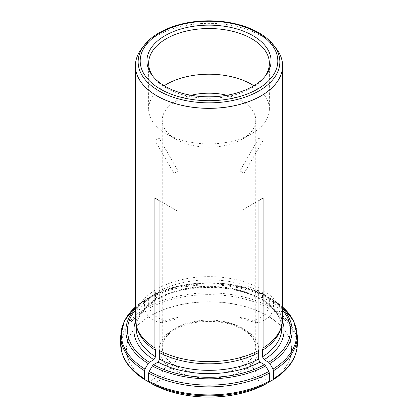 <?xml version="1.0" encoding="UTF-8"?>
<svg xmlns="http://www.w3.org/2000/svg" width="418" height="418" viewBox="0 0 418 418"><rect width="100%" height="100%" fill="white"/><g stroke="black" fill="none" stroke-linecap="round" stroke-linejoin="round"><path stroke-width="0.31" stroke-dasharray="2.09 1.57" d="M242.053 172.028L244.07 173.345L244.07 319.775L239.906 317.372L239.906 170.941L242.053 172.028M191.01 95.273A46.748 26.987 0 0 0 162.252 120.18A46.748 26.987 0 0 0 175.941 139.267A46.748 26.987 0 0 0 242.059 139.267A46.748 26.987 0 0 0 255.748 120.18A46.748 26.987 0 0 0 242.053 101.099A46.748 26.987 0 0 0 226.99 95.273M175.941 139.267A46.748 26.987 0 0 0 175.947 139.267L166.312 133.708A60.37 34.851 180 0 1 148.63 109.061A60.37 34.851 180 0 1 164.138 85.742M178.094 211.435L173.93 209.031L173.93 355.467L178.094 357.871L178.094 211.435L159.07 200.452L173.93 209.031M244.07 209.031L239.906 211.435L239.906 357.871L244.07 355.467L244.07 209.031L258.93 200.452L239.906 211.435M173.93 173.345L178.094 170.941L178.094 317.372L173.93 319.775L173.93 173.345L154.906 140.391L159.07 137.987L178.094 170.941M178.094 317.372L163.401 320.768L159.237 323.171L148.656 317.063L144.973 310.694L144.487 309.054L144.487 301.028L144.973 299.952L148.165 298.107L149.341 298.227L153.861 300.835L155.047 300.903L155.527 299.873L155.527 293.363L154.906 290.311L154.906 140.391M163.401 320.768L152.821 314.66A82.445 47.6 180 0 1 265.179 314.66L268.863 308.291L269.349 306.645L269.349 298.624L268.863 297.543L265.649 295.693C235.209 278.602 182.791 278.602 152.351 295.693L153.505 295.824L158.025 298.431L159.164 298.525L159.692 297.47L159.692 290.959L159.07 287.908L159.07 137.987M244.07 319.775L258.763 323.171L254.599 320.768L265.179 314.66M258.763 323.171L269.344 317.063A82.445 47.6 180 0 1 269.344 381.937M239.906 357.871L254.599 378.233L258.763 375.829L269.197 381.853M254.599 378.233L265.179 384.341A82.445 47.6 180 0 1 263.298 385.318M154.702 385.318A82.445 47.6 180 0 1 152.821 384.341L152.748 384.299M173.93 355.467L159.237 375.829L163.401 378.233L152.821 384.341M159.237 375.829L148.803 381.853M148.656 381.937A82.445 47.6 180 0 1 148.656 317.063M141.53 48.849A73.62 42.505 180 0 1 261.057 35.796A73.62 42.505 180 0 1 276.47 48.849M282.62 319.143A73.62 42.505 0 0 0 263.094 290.311L263.094 140.391L244.07 173.345M152.821 314.66L149.137 308.291L148.651 306.645L148.651 298.624L149.137 297.543L152.33 295.704A83.14 48.002 0 0 1 265.67 295.704L264.495 295.824L259.975 298.431L258.836 298.525L258.308 297.47L258.308 290.959L258.93 287.908L258.93 137.987L263.094 140.391M258.93 287.908A73.62 42.505 0 0 0 159.07 287.908M154.906 290.311A73.62 42.505 0 0 0 135.38 319.143M258.308 290.959A72.737 41.993 0 0 0 159.692 290.959M280.415 329.786A72.737 41.993 0 0 0 281.737 321.834A72.737 41.993 0 0 0 262.473 293.363L263.094 290.311M269.344 317.063L273.027 310.694L273.513 309.054L273.513 301.028L273.027 299.952L269.835 298.107L268.659 298.227L264.139 300.835L262.953 300.903L262.473 299.873L262.473 293.363M282.62 307.016L273.027 299.952A87.655 50.604 0 0 1 282.62 307.042M155.527 293.363A72.737 41.993 0 0 0 136.263 321.834A72.737 41.993 0 0 0 137.585 329.786M135.38 307.016L144.973 299.952A87.655 50.604 0 0 0 135.38 307.042M253.862 85.742A60.37 34.851 180 0 1 269.37 109.061A60.37 34.851 180 0 1 251.688 133.708A60.37 34.851 180 0 1 166.312 133.708M153.15 76.604A60.37 34.851 0 0 0 153.892 77.607A60.37 34.851 0 0 0 166.312 88.026A60.37 34.851 0 0 0 264.108 77.607A60.37 34.851 0 0 0 264.85 76.604M178.094 357.871L163.401 378.233M244.07 355.467L258.763 375.829M239.906 317.372L254.599 320.768M258.93 137.987L239.906 170.941M173.93 319.775L159.237 323.171M242.053 328.01A46.748 26.987 180 0 1 255.748 347.097A46.748 26.987 180 0 1 209 374.084A46.748 26.987 180 0 1 162.252 347.097A46.748 26.987 180 0 1 191.11 322.163A46.748 26.987 180 0 1 242.053 328.01M244.138 329.212A49.695 28.69 180 0 1 221.864 377.214A49.695 28.69 180 0 1 161.003 342.076A49.695 28.69 180 0 1 244.138 329.212M152.748 314.535A82.555 47.662 180 0 1 265.252 314.535M258.308 297.47A72.737 41.993 0 0 0 159.692 297.47M259.975 298.431A75.088 43.352 0 0 0 158.025 298.431M264.495 295.824A81.479 47.041 0 0 0 153.505 295.824M148.651 306.645A88.344 51.006 180 0 1 269.349 306.645M269.349 298.624A88.344 51.006 0 0 0 148.651 298.624M149.137 308.291A87.655 50.604 180 0 1 268.863 308.291M268.863 297.543A87.655 50.604 0 0 0 149.137 297.543M269.422 316.938A82.555 47.662 180 0 1 269.422 381.895M262.922 300.929C271.016 306.065 276.533 311.849 279.475 318.291C280.985 321.614 281.737 324.964 281.737 328.344A72.737 41.993 0 0 0 262.473 299.873M282.511 321.421A75.088 43.352 0 0 0 264.139 300.835M282.62 310.109A81.479 47.041 0 0 0 268.659 298.227M273.513 309.054A88.344 51.006 180 0 1 297.344 343.894M297.344 335.868A88.344 51.006 0 0 0 273.513 301.028M273.027 310.694A87.655 50.604 180 0 1 273.027 379.816M282.62 308.521A83.14 48.002 0 0 0 269.835 298.107M148.578 381.895A82.555 47.662 180 0 1 148.578 316.938M155.527 299.873A72.737 41.993 0 0 0 136.263 328.344C136.263 324.964 137.015 321.614 138.525 318.291C141.467 311.849 146.984 306.065 155.078 300.929M153.861 300.835A75.088 43.352 0 0 0 135.489 321.421M149.341 298.227A81.479 47.041 0 0 0 135.38 310.109M120.656 343.894A88.344 51.006 180 0 1 144.487 309.054M144.487 301.028A88.344 51.006 0 0 0 120.656 335.868M144.973 379.816A87.655 50.604 180 0 1 144.973 310.694M148.165 298.107A83.14 48.002 0 0 0 135.38 308.521M276.183 48.472A73.599 42.49 0 0 0 209 23.33A73.599 42.49 0 0 0 141.817 48.472M273.68 45.238A70.851 40.907 0 0 0 209 21.031A70.851 40.907 0 0 0 144.32 45.238M162.252 120.18L162.252 347.097C162.2 341.574 165.502 336.338 172.159 331.39C178.57 326.892 186.789 323.851 196.81 322.262C214.429 319.974 229.712 322.341 242.665 329.358C251.422 334.734 255.785 340.649 255.748 347.097L255.748 120.18M258.831 298.567C232.335 283.712 185.665 283.712 159.169 298.567M281.737 325.706L281.737 321.834M136.263 325.706L136.263 321.834M242.059 139.267L251.688 133.708M148.63 63.379L148.63 109.061M269.37 63.379L269.37 109.061M264.108 77.607L265.66 75.606M153.892 77.607L152.34 75.606"/><path stroke-width="0.63" d="M226.99 95.273A46.748 26.987 0 0 0 191.01 95.273M269.197 381.853L273.048 379.805C288.838 369.873 296.937 357.902 297.344 343.894A88.344 51.006 180 0 1 273.513 378.739L273.513 370.714L273.027 369.073L269.835 363.545L268.659 362.301L264.139 359.694L262.473 356.81L262.473 350.3A72.737 41.993 0 0 0 280.415 329.786L281.283 327.195A73.62 42.505 0 0 0 282.62 319.143L282.62 65.851A73.62 42.505 180 0 1 237.173 105.117A73.62 42.505 180 0 1 156.943 95.905A73.62 42.505 180 0 1 154.906 94.677A73.62 42.505 180 0 1 135.38 65.851A73.62 42.505 180 0 1 141.247 49.219A73.62 42.505 180 0 1 141.53 48.849M263.298 385.318A82.445 47.6 180 0 1 258.272 387.664A82.445 47.6 180 0 1 159.728 387.664A82.445 47.6 180 0 1 154.702 385.318M148.803 381.853L144.952 379.805C129.162 369.873 121.063 357.902 120.656 343.894L120.656 335.868A88.344 51.006 0 0 0 144.487 370.714L144.973 369.073L148.165 363.545L149.341 362.301L153.861 359.694L155.527 356.81L155.527 350.3L154.906 347.969L154.906 198.048L159.07 200.452L154.906 198.048M276.47 48.849A73.62 42.505 180 0 1 276.753 49.219A73.62 42.505 180 0 1 282.62 65.851M152.821 384.341L149.137 382.219L148.651 381.143L148.651 373.117L149.137 371.477L152.33 365.954L153.505 364.71L158.025 362.098L159.692 359.214L159.692 352.703L159.07 350.373L159.07 200.452M159.07 350.373A73.62 42.505 0 0 0 258.93 350.373L258.93 200.452L263.094 198.048L258.93 200.452M262.473 350.3L263.094 347.969L263.094 198.048M263.094 347.969A73.62 42.505 0 0 0 281.283 327.195M135.38 65.851L135.38 319.143A73.62 42.505 0 0 0 136.717 327.195A73.62 42.505 0 0 0 154.906 347.969M273.027 379.816L273.513 378.739M159.692 352.703A72.737 41.993 0 0 0 258.308 352.703L258.93 350.373M265.179 384.341L268.863 382.219L269.349 381.143L269.349 373.117L268.863 371.477L265.67 365.954L264.495 364.71L259.975 362.098L258.308 359.214L258.308 352.703M136.717 327.195L137.585 329.786A72.737 41.993 0 0 0 155.527 350.3M144.973 379.816L144.487 378.739L144.487 370.714M165.11 86.312A62.068 35.833 0 0 0 265.66 75.606A62.068 35.833 0 0 0 209 25.143A62.068 35.833 0 0 0 152.34 75.606A62.068 35.833 0 0 0 165.11 86.312M164.138 85.742A60.37 34.851 180 0 1 251.688 84.42A60.37 34.851 180 0 1 253.862 85.742M264.85 76.604A60.37 34.851 0 0 0 269.37 63.379A60.37 34.851 0 0 0 209 28.528A60.37 34.851 0 0 0 148.63 63.379A60.37 34.851 0 0 0 153.15 76.604M262.473 356.81A72.737 41.993 0 0 0 281.737 328.344L281.737 325.706M264.139 359.694A75.088 43.352 0 0 0 282.511 321.421M268.659 362.301A81.479 47.041 0 0 0 282.62 310.109M273.513 370.714A88.344 51.006 0 0 0 297.344 335.868L293.546 320.7L282.62 307.016M273.027 369.073A87.655 50.604 0 0 0 282.62 307.042M269.835 363.545A83.14 48.002 0 0 0 282.62 308.521M265.252 384.299A82.555 47.662 180 0 1 152.748 384.299M159.692 359.214A72.737 41.993 0 0 0 258.308 359.214M158.025 362.098A75.088 43.352 0 0 0 259.975 362.098M153.505 364.71A81.479 47.041 0 0 0 264.495 364.71M269.349 381.143A88.344 51.006 180 0 1 148.651 381.143M148.651 373.117A88.344 51.006 0 0 0 269.349 373.117M268.863 382.219A87.655 50.604 180 0 1 149.137 382.219M149.137 371.477A87.655 50.604 0 0 0 268.863 371.477M152.33 365.954A83.14 48.002 0 0 0 265.67 365.954M136.263 325.706L136.263 328.344A72.737 41.993 0 0 0 155.527 356.81M135.489 321.421A75.088 43.352 0 0 0 153.861 359.694M135.38 310.109A81.479 47.041 0 0 0 149.341 362.301M144.487 378.739A88.344 51.006 180 0 1 120.656 343.894M135.38 307.042A87.655 50.604 0 0 0 144.973 369.073M135.38 308.521A83.14 48.002 0 0 0 148.165 363.545M144.32 45.238A70.851 40.907 0 0 0 158.897 90.863A70.851 40.907 0 0 0 249.18 95.628A70.851 40.907 0 0 0 273.68 45.238C266.653 36.429 255.905 29.814 241.426 25.393C229.785 21.945 217.454 20.445 204.428 20.9C178.852 21.741 154.895 31.282 144.32 45.238L141.817 48.472A73.599 42.49 0 0 0 156.959 95.863A73.599 42.49 0 0 0 250.737 100.816A73.599 42.49 0 0 0 276.183 48.472L276.753 49.219M160.345 89.065A68.813 39.731 0 0 0 275.467 71.259A68.813 39.731 0 0 0 191.188 22.598A68.813 39.731 0 0 0 160.345 89.065M297.344 343.894L297.344 335.868M258.272 387.664L265.237 384.314M159.728 387.664L152.763 384.314M135.38 307.016L124.454 320.7L120.656 335.868M141.817 48.472L141.247 49.219M273.68 45.238L276.183 48.472"/></g></svg>
